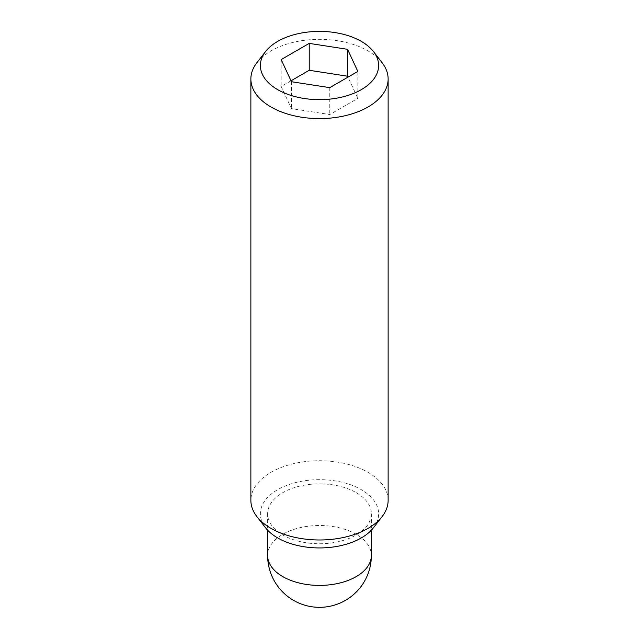 <?xml version="1.0" encoding="UTF-8"?>
<svg xmlns="http://www.w3.org/2000/svg" width="639" height="639" viewBox="0 0 639 639"><rect width="100%" height="100%" fill="white"/><g stroke="black" fill="none" stroke-linecap="round" stroke-linejoin="round"><path stroke-width="0.48" stroke-dasharray="3.19 2.4" d="M356.187 492.629A51.879 29.953 180 0 1 371.379 513.804A51.879 29.953 180 0 1 339.349 541.473A51.879 29.953 180 0 1 282.813 534.987A51.879 29.953 180 0 1 267.621 513.804A51.879 29.953 180 0 1 299.651 486.135A51.879 29.953 180 0 1 356.187 492.629M382.154 62.79A68.629 39.626 0 0 0 368.032 50.944A68.629 39.626 0 0 0 256.846 62.79M388.129 500.353A68.629 39.626 0 0 0 368.032 472.341A68.629 39.626 0 0 0 293.237 463.746A68.629 39.626 0 0 0 250.871 500.353M373.472 527.742A59.123 34.131 0 0 0 361.307 489.666A59.123 34.131 0 0 0 285.976 485.688A59.123 34.131 0 0 0 265.528 527.742M357.832 71.448L357.832 98.342L347.991 77.127M291.009 80.802L281.168 86.481L291.44 108.614L329.772 114.549L357.832 98.342M281.168 59.587L281.168 86.481M291.44 81.72L291.44 108.614M329.772 87.647L329.772 114.549M267.621 555.459A51.879 29.953 180 0 1 299.651 527.782A51.879 29.953 180 0 1 356.187 534.276A51.879 29.953 180 0 1 371.379 555.459M371.379 513.804L371.379 530.17M267.621 513.804L267.621 530.17"/><path stroke-width="0.96" d="M265.528 51.583L256.846 62.79A68.629 39.626 0 0 0 250.871 78.964A68.629 39.626 0 0 0 270.968 106.985A68.629 39.626 0 0 0 345.763 115.571A68.629 39.626 0 0 0 388.129 78.964A68.629 39.626 0 0 0 382.154 62.79L373.472 51.583A59.123 34.131 0 0 0 361.307 41.383A59.123 34.131 0 0 0 265.528 51.583A59.123 34.131 0 0 0 277.693 89.652A59.123 34.131 0 0 0 353.024 93.629A59.123 34.131 0 0 0 373.472 51.583M250.871 78.964L250.871 500.353A68.629 39.626 0 0 0 256.846 516.536A68.629 39.626 0 0 0 270.968 528.373A68.629 39.626 0 0 0 382.154 516.536A68.629 39.626 0 0 0 388.129 500.353L388.129 78.964M256.846 516.536L265.528 527.742A59.123 34.131 0 0 0 277.693 537.942A59.123 34.131 0 0 0 373.472 527.742L382.154 516.536M347.991 77.127L347.56 76.209L309.228 70.282L291.009 80.802M347.56 49.315L357.832 71.448L329.772 87.647L291.44 81.72L281.168 59.587L309.228 43.388L347.56 49.315L347.56 76.209M309.228 43.388L309.228 70.282M371.379 555.459A51.879 29.953 180 0 1 339.349 583.127A51.879 29.953 180 0 1 282.813 576.634A51.879 29.953 180 0 1 267.621 555.459A51.879 51.879 0 0 0 293.565 600.38A51.879 51.879 0 0 0 371.379 555.459L371.379 530.17M267.621 530.17L267.621 555.459"/></g></svg>
